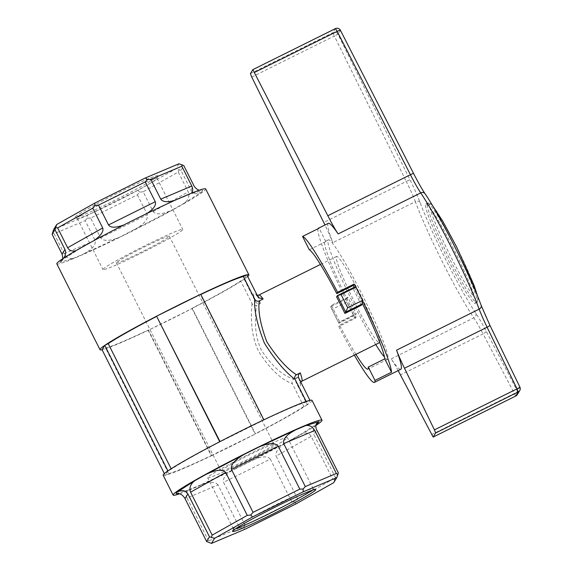 <?xml version="1.0" encoding="UTF-8"?>
<svg xmlns="http://www.w3.org/2000/svg" width="572" height="572" viewBox="0 0 572 572"><rect width="100%" height="100%" fill="white"/><g stroke="black" fill="none" stroke-linecap="round" stroke-linejoin="round"><path stroke-width="0.43" stroke-dasharray="2.86 2.15" d="M301.773 381.252A48.148 4.283 63.6 0 1 297.59 377.27C295.66 378.657 295.195 380.466 296.196 382.704L307.278 404.74L309.96 400.343L306.499 402.066L306.184 401.437M312.033 400.386A83.326 4.633 -26.7 0 1 307.278 404.74L303.811 406.463L292.442 383.855C291.556 381.903 291.985 380.344 293.743 379.179C282.532 375.525 271.822 365.98 261.618 350.529C253.646 334.784 255.091 316.266 256.592 305.312C254.604 306.006 253.089 305.412 252.045 303.532L240.676 280.931L244.144 279.207A83.326 4.633 -26.7 0 1 192.02 308.53L192.228 308.186A79.622 4.426 -26.7 0 0 240.676 280.931M297.59 377.27L293.743 379.179M247.697 276.541A83.326 4.633 -26.7 0 1 244.144 279.207L246.825 274.81M168.683 473.587A79.622 4.426 -26.7 0 0 211.54 455.484L148.398 329.958A79.622 4.426 -26.7 0 1 105.548 348.055L102.081 349.771A83.326 4.633 -26.7 0 0 148.191 330.301L192.02 308.53A83.326 4.633 -26.7 0 1 148.191 330.301L211.325 455.834A83.326 4.633 -26.7 0 1 165.222 475.303L168.683 473.587L105.548 348.055M303.811 406.463A79.622 4.426 -26.7 0 1 255.362 433.719L192.228 308.186M307.278 404.74A83.326 4.633 -26.7 0 1 255.155 434.062L255.362 433.719M211.54 455.484L255.155 434.062A83.326 4.633 -26.7 0 1 211.325 455.834M306.499 402.066A79.622 4.426 -26.7 0 0 263.642 420.163L219.82 441.934A79.622 4.426 -26.7 0 0 171.371 469.19L167.903 470.906L165.222 475.303A83.326 4.633 -26.7 0 1 163.149 475.268M252.045 303.532C250.915 315.186 250.386 335.035 258.894 351.823C269.569 368.611 280.752 379.293 292.442 383.855M263.642 420.163L200.507 294.63A79.622 4.426 -26.7 0 1 200.822 294.48M56.814 263.842A83.326 4.633 153.3 0 0 133.34 230.537A83.326 4.633 153.3 0 0 205.698 188.96M143.179 191.784L139.704 192.135L137.402 194.823L90.633 218.046L100.608 237.873C103.561 241.434 109.853 241.22 119.476 237.216L172.83 209.631C162.713 214.436 156.156 215.093 153.153 211.604L143.179 191.784L178.271 172.043L188.238 191.863C189.797 196.167 188.374 199.993 183.977 203.353L201.83 191.863L202.738 190.376L199.192 190.24M137.402 194.823L147.369 214.643C148.391 219.169 144.051 224.231 134.334 229.837M63.735 258.043L59.774 262.426L73.023 258.472C69.405 259.095 66.424 257.45 64.071 253.546L54.097 233.726L85.142 220.62L95.109 240.44C96.182 244.88 92.106 249.506 82.883 254.304L119.476 237.216M201.83 191.863C197.033 194.423 193.393 193.851 190.926 190.14L180.952 170.32L183.819 165.63M191.341 193.236L189.489 194.33L202.738 190.376M147.025 213.435L174.846 200.364M94.13 240.512L123.817 224.968M60.682 260.939L78.536 249.449L75.876 250.679M157.793 176.062A46.511 2.588 153.3 0 0 157.858 175.933A46.511 2.588 153.3 0 0 115.144 194.358A46.511 2.588 153.3 0 0 74.882 217.667A46.511 2.588 153.3 0 0 116.774 199.328A46.511 2.588 153.3 0 0 157.793 176.062M178.972 163.771L175.869 168.847L137.873 190.226L87.244 215.379L53.632 229.572M171.371 469.19L171.157 468.768M338.338 472.851L335.471 477.541L313.871 434.598L316.738 429.908M208.616 540.948L187.015 498.005L218.061 484.899L239.661 527.842L208.616 540.948L208.208 542.413M245.152 525.275L223.552 482.332L270.313 459.101L291.913 502.044L245.152 525.275L242.993 527.727L245.081 529.207M297.697 499.013L276.097 456.063L311.189 436.322L332.79 479.264L297.697 499.013L295.395 501.694L295.717 504.054M311.189 436.322C308.901 432.782 305.455 432.096 300.843 434.262L318.132 423.108M270.313 459.101C267.524 455.72 261.268 456.22 251.558 460.61L287.959 441.512C278.979 446.989 275.025 451.844 276.097 456.063M218.061 484.899C215.415 481.51 209.581 481.524 200.543 484.949L234.913 468.876C226.233 473.623 222.451 478.106 223.552 482.332M176.076 493.672L188.853 489.882C186.022 491.47 185.414 494.179 187.015 498.005M179.622 493.808A83.326 4.633 153.3 0 0 243.007 465.1A83.326 4.633 153.3 0 0 315.887 425.475M192.02 308.53L255.155 434.062M164.35 473.58L165.222 475.303M244.144 279.207L255.226 301.244C256.428 303.382 258.165 304.097 260.439 303.396L256.592 305.312M379.686 342.278A48.148 4.283 -116.4 0 0 360.625 295.259A48.148 4.283 -116.4 0 0 336.572 256.449A48.148 4.283 -116.4 0 0 349.185 291.177A48.148 4.283 -116.4 0 0 375.225 338.703A48.148 4.283 -116.4 0 0 379.415 342.685M361.425 305.241A48.148 4.283 -116.4 0 0 353.117 288.724L336.601 296.932M331.431 305.384A48.148 4.283 -116.4 0 0 339.739 321.9L356.263 313.699A48.148 4.283 -116.4 0 1 347.955 297.183L331.431 305.384L330.616 306.721L338.924 323.237L339.739 321.9M353.46 315.272L338.588 322.658L331.946 309.445L346.811 302.059L353.46 315.272L355.448 315.029L356.263 313.699M347.955 297.183L347.14 298.512L346.811 302.059M338.588 322.658L338.924 323.237L355.448 315.029M347.14 298.512L330.616 306.721L331.946 309.445M353.932 287.387L353.117 288.724M221.128 470.77A29.63 1.644 -26.7 0 1 247.998 455.584A29.63 1.644 -26.7 0 1 274.031 444.33A29.63 1.644 -26.7 0 1 248.298 459.116A29.63 1.644 -26.7 0 1 221.092 470.956A29.63 1.644 -26.7 0 1 221.128 470.77M116.459 262.655A29.63 1.644 153.3 0 0 116.416 262.841A29.63 1.644 153.3 0 0 142.449 251.587A29.63 1.644 153.3 0 0 169.319 236.4A29.63 1.644 153.3 0 0 169.355 236.215A29.63 1.644 153.3 0 0 143.329 247.462A29.63 1.644 153.3 0 0 116.459 262.655M103.046 269.312A44.659 2.481 -26.7 0 1 143.551 246.418A44.659 2.481 -26.7 0 1 182.783 229.458A44.659 2.481 -26.7 0 1 144.001 251.744A44.659 2.481 -26.7 0 1 102.989 269.591A44.659 2.481 -26.7 0 1 103.046 269.312M156.971 178.535A44.659 2.481 153.3 0 0 157.028 178.414A44.659 2.481 153.3 0 0 157.028 178.257A44.659 2.481 153.3 0 0 117.796 195.209A44.659 2.481 153.3 0 0 77.299 218.111A44.659 2.481 153.3 0 0 77.234 218.39A44.659 2.481 153.3 0 0 77.363 218.483A44.659 2.481 153.3 0 0 117.582 200.872A44.659 2.481 153.3 0 0 156.971 178.535M287.394 437.859A44.659 2.481 153.3 0 0 287.459 437.58A44.659 2.481 153.3 0 0 246.446 455.426A44.659 2.481 153.3 0 0 207.665 477.713A44.659 2.481 153.3 0 0 246.897 460.753A44.659 2.481 153.3 0 0 287.394 437.859M311.525 490.504A44.659 2.481 153.3 0 0 313.149 489.06A44.659 2.481 153.3 0 0 313.213 488.781A44.659 2.481 153.3 0 0 313.084 488.688A44.659 2.481 153.3 0 0 272.2 506.628A44.659 2.481 153.3 0 0 233.419 528.764A44.659 2.481 153.3 0 0 233.419 528.914A44.659 2.481 153.3 0 0 235.807 528.592M332.79 479.264L334.72 479.572L335.471 477.541M333.712 482.682L334.72 479.572M291.913 502.044L295.395 501.694M239.661 527.842L242.993 527.727M90.633 218.046L87.301 218.168L87.244 215.379M87.301 218.168L85.142 220.62M54.097 233.726L52.517 232.854M139.704 192.135L137.873 190.226M180.952 170.32L175.869 168.847M179.029 170.013L178.271 172.043M59.774 262.426L62.255 260.532L62.927 258.573M315.994 424.889L314.614 426.705C313.006 429.508 312.755 432.139 313.871 434.598M355.92 354.361A66.659 5.927 63.6 0 1 339.561 325.211L338.746 326.548A81.474 7.243 63.6 0 0 354.354 355.133M318.039 228.743A81.474 7.243 -116.4 0 0 355.262 318.347L338.746 326.548M328.357 223.316A81.474 7.243 -116.4 0 0 332.761 242.728A29.63 2.631 -116.4 0 0 324.975 224.996M398.148 370.599A29.63 2.631 -116.4 0 0 391.227 358.887A81.474 7.243 -116.4 0 0 400.85 369.255M355.712 287.173A81.474 7.243 63.6 0 1 362.534 300.729M355.262 318.347L356.084 317.002A66.659 5.927 63.6 0 1 325.032 241.506A66.659 5.927 63.6 0 1 325.811 241.584L309.288 249.792M375.74 344.508A66.659 5.927 63.6 0 1 342.735 281.345A66.659 5.927 63.6 0 1 328.085 240.104A66.659 5.927 63.6 0 1 328.335 239.868A66.659 5.927 63.6 0 1 356.599 283.776A66.659 5.927 63.6 0 1 387.652 359.273A66.659 5.927 63.6 0 1 384.527 357.128M362.298 303.253A66.659 5.927 -116.4 0 0 354.297 287.344M356.084 317.002L339.561 325.211M447.461 258.587A55.556 4.941 63.6 0 1 425.782 203.868A55.556 4.941 63.6 0 1 453.532 248.648A55.556 4.941 63.6 0 1 475.21 303.375A55.556 4.941 63.6 0 1 447.461 258.587M251.737 77.063L334.327 36.036L406.32 181.424L409.945 179.687L337.952 34.299L334.327 36.036L332.983 32.633L335.442 28.614A3.704 3.682 31.4 0 1 340.404 30.273L413.635 173.638A33.333 2.96 63.6 0 0 425.239 194.101A77.771 6.914 63.6 0 1 481.002 305.055A3.704 2.831 159.6 0 1 481.166 305.405M431.538 434.613L514.128 393.586A3.704 0.779 152.5 0 0 517.374 391.098L486.272 331.388A33.333 2.96 63.6 0 0 475.918 313.377A77.771 6.914 63.6 0 1 420.105 202.495A33.333 2.96 63.6 0 0 409.945 179.687M325.811 241.584L319.083 228.221M298.877 378.307A51.852 4.612 63.6 0 1 296.196 382.704M153.153 211.604L188.238 191.863M100.608 237.873L147.369 214.643M64.071 253.546L95.109 240.44M190.926 190.14L193.786 185.45M189.489 194.33L179.629 198.498M143.036 215.587L128.178 222.966M89.682 243.179L78.536 249.449M73.023 258.472L82.883 254.304M172.83 209.631L183.977 203.353M289.132 440.869L300.286 434.598M235.778 468.461L250.636 461.082M189.325 489.718L199.192 485.549M255.226 301.244A51.852 4.612 63.6 0 1 257.908 296.847M260.439 303.396A48.148 4.283 63.6 0 1 258.937 295.016M391.227 358.887L473.823 317.86A81.474 7.243 63.6 0 1 415.358 201.702L332.761 242.728M481.002 305.055A33.333 2.96 63.6 0 0 489.932 325.389L519.862 387.022L517.374 391.098A3.704 3.682 -148.6 0 1 517.231 394.673M250.393 73.659L332.983 32.633A3.704 3.682 -148.6 0 1 337.952 34.299L340.404 30.273M420.105 202.495A3.704 2.81 159.6 0 0 415.358 201.702A29.63 2.631 63.6 0 0 406.32 181.424L323.731 222.451M515.701 396.06L483.025 333.876L400.436 374.903M475.918 313.377A3.704 3.074 145.9 0 1 473.823 317.86A29.63 2.631 63.6 0 1 483.025 333.876A3.704 0.779 152.5 0 0 486.272 331.388M425.239 194.101A3.704 3.06 146.1 0 0 425.003 193.672M455.183 247.826A55.556 4.941 -116.4 0 0 427.434 203.046A55.556 4.941 -116.4 0 0 447.726 254.998A55.556 4.941 -116.4 0 0 476.862 302.552A55.556 4.941 -116.4 0 0 455.183 247.826M456.735 247.175A53.704 4.776 -116.4 0 0 431.467 212.898A53.704 4.776 -116.4 0 0 473.194 295.867A53.704 4.776 -116.4 0 0 456.735 247.175M336.572 256.449L320.42 264.471M274.031 444.33L169.355 236.215M221.092 470.956L116.416 262.841M77.234 218.39L102.989 269.591M157.028 178.257L182.783 229.458M313.213 488.781L287.459 437.58M233.419 528.914L207.665 477.713M233.419 528.764L232.589 531.238M313.084 488.688L315.565 489.503M157.028 178.414L157.858 175.933M77.363 218.483L74.882 217.667M77.978 249.785L90.855 242.535M127.263 223.438L143.901 215.172M200.543 484.949L188.853 489.882M251.558 460.61L234.913 468.876M300.843 434.262L287.959 441.512M316.566 423.516L314.614 426.705M62.255 260.532L64.2 257.343M178.271 199.099L189.968 194.165M300.758 382.039L300.085 383.497C299.978 383.626 300.622 384.148 298.613 377.656M257.15 295.338L256.134 295.009L258.365 297.576M328.335 239.868L325.032 241.506M387.652 359.273L367.825 369.119M432.489 205.577L430.573 203.661L428.8 202.831L425.782 203.868M477.899 296.997L477.863 301.594L475.21 303.375"/><path stroke-width="0.86" d="M298.641 377.742L309.96 400.343A83.326 4.633 -26.7 0 1 312.033 400.386L322 420.206A83.326 4.633 153.3 0 0 245.481 453.503A83.326 4.633 153.3 0 0 173.116 495.087A83.326 4.633 153.3 0 0 179.622 493.808M254.733 299.135L243.365 276.533L246.825 274.81L258.365 297.576L263.12 298.999L259.28 300.915C257.85 310.839 260.367 324.46 266.809 341.777C276.898 357.421 286.765 368.418 296.432 374.782C294.673 375.94 294.244 377.499 295.131 379.465C285.264 372.093 275.003 359.96 264.357 343.05C257.15 324.546 253.939 309.902 254.733 299.135C255.77 301.015 257.286 301.608 259.28 300.915M171.157 468.768L108.23 343.658L104.769 345.374L102.081 349.771A83.326 4.633 -26.7 0 1 100.014 349.735A83.326 4.633 -26.7 0 1 104.769 345.374A83.326 4.633 -26.7 0 1 156.892 316.051A83.326 4.633 -26.7 0 1 200.722 294.28A83.326 4.633 -26.7 0 1 246.825 274.81A83.326 4.633 -26.7 0 1 248.899 274.853A83.326 4.633 -26.7 0 1 247.697 276.541M173.116 495.087L163.149 475.268A83.326 4.633 -26.7 0 1 167.903 470.906A83.326 4.633 -26.7 0 1 220.027 441.584A83.326 4.633 -26.7 0 1 263.856 419.812A83.326 4.633 -26.7 0 1 309.96 400.343M200.822 294.48A79.622 4.426 -26.7 0 1 243.365 276.533M108.23 343.658A79.622 4.426 -26.7 0 1 156.678 316.402L220.027 441.584M306.184 401.437L295.131 379.465M248.899 274.853L205.698 188.96A83.326 4.633 153.3 0 0 203.632 188.917A83.326 4.633 153.3 0 0 135.814 218.947A83.326 4.633 153.3 0 0 56.814 263.842L100.014 349.735M63.735 258.043L64.2 257.343C65.816 254.533 66.059 251.902 64.943 249.449L54.976 229.629L52.109 234.32L62.076 254.14L62.927 258.573M94.13 240.512C100.972 235.564 103.839 231.388 102.717 227.985L92.75 208.165L57.658 227.906L67.625 247.726C69.334 250.629 72.086 251.608 75.876 250.679M147.025 213.435C153.661 209.052 156.406 205.148 155.262 201.716L145.295 181.896L98.534 205.126L108.501 224.946C110.618 227.906 115.723 227.913 123.817 224.968M191.341 193.236C192.978 191.363 193.129 188.967 191.799 186.043L181.832 166.223L150.786 179.329L160.761 199.149C162.741 202.059 167.439 202.467 174.846 200.364M52.109 234.32L53.632 229.572L56.735 224.489L94.73 203.117L145.367 177.964L178.972 163.771L183.819 165.63L193.786 185.45C195.045 187.802 196.847 189.403 199.192 190.24M263.856 419.812L200.722 294.28L156.892 316.051M219.72 441.741L156.678 316.402M315.63 489.889A46.511 2.588 153.3 0 0 315.565 489.503A46.511 2.588 153.3 0 0 272.98 508.193A46.511 2.588 153.3 0 0 232.589 531.238A46.511 2.588 153.3 0 0 272.293 514.321A46.511 2.588 153.3 0 0 315.63 489.889M303.203 491.798L252.574 516.945L214.579 538.323L211.476 543.4L245.081 529.207L295.717 504.054L333.712 482.682L336.815 477.599L303.203 491.798L303.146 489.003L299.807 489.124L278.214 446.174L231.445 469.405L253.046 512.348L299.807 489.124M315.994 424.889L319.047 421.614L316.566 423.516C315.537 425.361 315.594 427.491 316.738 429.908L338.338 472.851L337.93 474.317L336.343 473.444L314.75 430.502L283.705 443.607L305.305 486.558L336.343 473.444M247.268 515.386L225.668 472.443L190.576 492.185L212.176 535.127L247.268 515.386L250.743 515.036L252.574 516.945M209.495 536.851L187.895 493.908L185.028 498.598L206.628 541.541L209.495 536.851L214.579 538.323M190.576 492.185C189.017 487.88 190.44 484.055 194.838 480.694L176.984 492.185C181.782 489.625 185.421 490.197 187.895 493.908M231.445 469.405C230.423 464.879 234.77 459.817 244.48 454.211L205.984 474.417C216.102 469.612 222.665 468.954 225.668 472.443M283.705 443.607C282.632 439.167 286.708 434.541 295.931 429.744L259.338 446.832C268.969 442.828 275.254 442.614 278.214 446.174M319.047 421.614L305.791 425.575C309.409 424.953 312.391 426.598 314.75 430.502M315.887 425.475A83.326 4.633 153.3 0 0 317.245 424.56A83.326 4.633 153.3 0 0 322 420.206M104.769 345.374L167.903 470.906M102.081 349.771L164.35 473.58M298.877 378.307C297.883 376.069 298.348 374.26 300.271 372.873L296.432 374.782M300.271 372.873A48.148 4.283 63.6 0 1 301.773 381.252L379.415 342.685A48.148 4.283 -116.4 0 0 379.686 342.278M362.569 300.364L362.24 303.904L361.425 305.241L344.909 313.449A48.148 4.283 -116.4 0 0 336.601 296.932L337.416 295.595L353.932 287.387L355.92 287.144L341.055 294.53L347.697 307.743L362.569 300.364L355.92 287.144M344.909 313.449L345.724 312.112L337.416 295.595L341.055 294.53M362.24 303.904L345.724 312.112L347.697 307.743M235.807 528.592A44.659 2.481 153.3 0 0 274.431 511.068A44.659 2.481 153.3 0 0 311.525 490.504M336.815 477.599L337.93 474.317M305.305 486.558L303.146 489.003M211.476 543.4L206.628 541.541M253.046 512.348L250.743 515.036M212.176 535.127L211.418 537.158M54.976 229.629L56.735 224.489M55.727 227.599L57.658 227.906M92.75 208.165L95.052 205.477L94.73 203.117M95.052 205.477L98.534 205.126M145.295 181.896L147.454 179.444L145.367 177.964M147.454 179.444L150.786 179.329M181.832 166.223L182.239 164.757M185.028 498.598C182.675 494.694 179.687 493.05 176.076 493.672L176.984 492.185M362.534 300.729A81.474 7.243 63.6 0 1 391.505 372.215L374.989 380.416L368.268 367.052A66.659 5.927 63.6 0 1 367.825 369.119A66.659 5.927 63.6 0 1 355.92 354.361M374.989 380.416A81.474 7.243 63.6 0 1 374.417 382.389A81.474 7.243 63.6 0 1 354.354 355.133M302.567 236.422A81.474 7.243 63.6 0 1 337.594 292.285L336.779 293.622A66.659 5.927 63.6 0 0 309.288 249.792L302.567 236.422L319.083 228.221A81.474 7.243 -116.4 0 0 318.44 228.242A81.474 7.243 -116.4 0 0 318.039 228.743M354.297 287.344A66.659 5.927 -116.4 0 0 353.296 285.421L354.118 284.077L337.594 292.285M324.975 224.996A29.63 2.631 -116.4 0 0 323.731 222.451L251.737 77.063L250.393 73.659L252.845 69.641L327.827 215.744A29.63 2.631 -116.4 0 0 338.138 233.934A81.474 7.243 -116.4 0 0 328.357 223.316L318.44 228.242M374.417 382.389L400.85 369.255A81.474 7.243 -116.4 0 0 396.553 350.171A29.63 2.631 -116.4 0 0 404.497 368.246L434.427 429.879L517.016 388.853L518.218 391.97L515.701 396.06M354.118 284.077A81.474 7.243 63.6 0 1 355.712 287.173M353.296 285.421L336.779 293.622M384.527 357.128A66.659 5.927 63.6 0 1 375.74 344.508M391.505 372.215L384.784 358.844A66.659 5.927 -116.4 0 0 362.298 303.253M384.784 358.844L368.268 367.052M252.86 69.627L335.457 28.6L337.187 31.353A3.704 0.465 -27.1 0 1 340.397 30.23A3.704 0.465 -27.1 0 1 340.404 30.273M434.427 429.879L435.628 432.997L433.14 437.072L515.729 396.046A3.704 3.682 -148.6 0 0 517.231 394.673L519.719 390.597A3.704 3.682 31.4 0 0 519.891 387.087M433.14 437.072L400.436 374.903A29.63 2.631 -116.4 0 0 398.148 370.599M519.862 387.022A3.704 0.372 154.1 0 1 519.891 387.051A3.704 0.372 154.1 0 1 517.016 388.853L487.094 327.22L404.497 368.246M64.943 249.449L62.076 254.14M102.717 227.985L67.625 247.726M155.262 201.716L108.501 224.946M191.799 186.043L160.761 199.149M205.984 474.417L194.838 480.694M259.338 446.832L244.48 454.211M305.791 425.575L295.931 429.744M320.42 264.471L258.937 295.016A48.148 4.283 63.6 0 1 263.12 298.999M413.635 173.638A3.704 0.465 152.9 0 0 413.635 173.595C418.118 182.339 421.914 189.032 425.003 193.672A3.704 3.06 146.1 0 0 420.727 192.907A81.474 7.243 63.6 0 1 446.618 238.131A81.474 7.243 63.6 0 1 479.15 309.145L396.553 350.171M254.597 72.379L337.187 31.353L410.417 174.717A29.63 2.631 63.6 0 0 420.727 192.907L338.138 233.934M252.881 69.627L335.442 28.614A3.704 3.704 0 0 1 340.397 30.23L413.635 173.595A3.704 0.465 152.9 0 0 410.417 174.717L327.827 215.744M435.628 432.997L518.218 391.97A3.704 3.682 31.4 0 0 519.719 390.597A3.704 3.704 0 0 0 519.891 387.051L489.961 325.411A3.704 0.372 154.1 0 1 487.094 327.22A29.63 2.631 63.6 0 1 479.15 309.145A3.704 2.831 159.6 0 0 481.166 305.405L489.961 325.411A3.704 0.372 154.1 0 0 489.932 325.389M301.773 381.252L300.758 382.039M258.937 295.016L257.15 295.338M425.003 193.672C440.318 215.916 470.549 276.083 481.166 305.405M433.126 437.087L515.715 396.06A3.704 3.704 0 0 0 517.231 394.673M432.489 205.577L442.699 221.078L456.735 247.161L473.838 284.749L477.899 296.997"/></g></svg>
